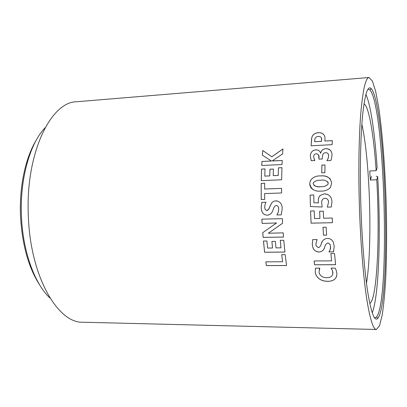 <?xml version="1.0" encoding="UTF-8"?>
<svg xmlns="http://www.w3.org/2000/svg" width="407" height="407" viewBox="0 0 407 407"><rect width="100%" height="100%" fill="white"/><g stroke="black" fill="none" stroke-linecap="round" stroke-linejoin="round"><path stroke-width="0.61" d="M40.14 285.704C28.632 268.218 22.085 244.861 20.487 215.639C19.266 186.655 25.468 157.997 35.943 140.7M50.025 298.082C34.737 284.061 22.685 251.282 21.439 215.679C19.801 178.704 30.077 143.178 45.101 127.773M376.348 329.482L83.048 322.232C58.089 323.677 30.235 276.724 28.332 215.842C25.336 153.246 50.916 101.623 76.633 101.755L369.012 77.518L372.4 81.054L375.681 91.458L378.693 107.458C382.432 132.748 385.063 167.511 386.177 203.062C386.879 230.199 386.721 255.357 385.709 278.525C384.864 292.959 383.694 305.164 382.193 315.14L379.522 325.737L376.348 329.482C373.046 329.385 369.704 318.289 366.325 296.184C363.12 273.987 360.505 240.985 359.422 206.629C358.318 171.352 358.898 136.681 360.795 113.177C362.886 89.733 365.623 77.849 369.012 77.518M278.678 209.106L278.668 208.872C278.719 207.015 277.956 205.881 276.368 205.469L275.921 205.535C274.659 206.222 273.809 207.382 273.372 209.02L272.944 210.154C272.039 213.131 270.167 214.81 267.323 215.196C264.408 215.074 262.515 213.553 261.645 210.633L261.152 207.402L261.818 202.325L265.98 202.198L265.364 203.276L264.616 207.102L265.227 209.63L266.814 210.612L268.686 209.152L271.627 203.057C272.68 201.668 274.104 200.936 275.91 200.86C280.164 201.404 282.255 204.039 282.188 208.776L281.278 214.845L276.892 214.957L278.281 212.2L278.693 209.106C278.81 207.148 278.042 205.937 276.389 205.469L276.389 205.469M335.617 264.733L314.555 264.794L314.112 260.948L331.593 260.867L330.901 253.592L334.544 253.566L335.617 264.733M336.818 273.128C337.072 278.449 333.999 281.196 327.599 281.364C321.525 281.206 317.516 278.729 315.573 273.921L315.257 272.436L315.496 268.121L319.795 268.116L319.032 272.181L319.256 273.224C320.513 276.175 323.016 277.671 326.76 277.711C330.932 277.615 332.972 275.849 332.87 272.425L332.483 270.711L331.074 268.101L335.129 268.096L336.167 270.202L336.818 273.128M282.59 153.938L272.263 160.902L282.229 160.475L282.051 164.535L261.737 165.496L261.95 161.472L271.489 161.004L262.357 155.159L262.719 150.463L271.825 156.787L282.926 148.921L282.59 153.938M281.644 179.792L261.233 180.622L261.574 169.098L265.023 168.941L264.789 176.109L269.739 175.9L269.948 169.2L273.418 169.037L273.224 175.661L278.215 175.448L278.434 167.842L281.934 167.679L281.644 179.792M264.611 189.016L281.593 188.385L281.613 192.979L264.621 193.574L264.687 199.425L261.218 199.537L261.192 183.364L264.652 183.231L264.631 189.026L281.593 188.4M268.305 233.252L283.201 232.84L283.521 237.072L263.12 237.383L262.739 232.677L276.557 222.96L262.113 223.438L261.879 219.144L282.346 218.666L282.585 223.234L268.305 233.252L281.044 224.328M284.92 252.07L264.616 252.248L263.446 241.046L266.9 240.995L267.597 248.056L272.537 248.005L271.896 241.417L275.376 241.371L276.002 247.883L280.983 247.832L280.281 240.323L283.786 240.278L284.92 252.07M330.56 246.433L330.163 244.566L328.006 242.908C326.139 243.671 325.015 245.151 324.649 247.344C323.835 250.147 321.962 251.704 319.027 252.019C315.817 251.826 313.731 250.208 312.785 247.166L312.276 244.531L312.713 239.626L317.043 239.565L315.863 244.297L316.153 245.782L318.305 247.685C319.892 247.115 320.874 245.823 321.25 243.813C322.049 240.618 324.074 238.817 327.32 238.421C330.199 238.451 332.188 239.743 333.292 242.287L334.208 246.296L333.481 251.897L328.932 251.933C330.174 250.341 330.713 248.504 330.56 246.433L330.174 244.536L328.006 242.908M326.612 235.149L323.484 235.2L323 227.294L326.134 227.233L326.612 235.149M314.489 218.544L319.943 218.417L319.648 211.269L323.3 211.172L323.59 218.218L332.239 218.02L332.458 222.705L311.09 223.158L310.551 210.984L314.173 210.887L314.489 218.544M327.309 207.127L328.53 202.264C328.485 199.801 327.294 198.468 324.964 198.27L323.367 198.687C322.079 199.781 321.535 201.231 321.739 203.042L322.115 207.01L310.399 206.527L310.134 195.101L313.756 194.978L313.919 202.757L318.442 202.925L318.289 200.814C318.167 198.677 318.839 196.866 320.304 195.375L324.455 193.839C329.227 194.195 331.72 196.851 331.939 201.801L331.298 207.015L327.309 207.127L328.541 202.269C328.561 200.351 327.737 199.059 326.068 198.392M309.783 183.593L310.256 180.861C312.551 177.335 315.974 175.692 320.528 175.921C326.816 175.224 330.525 177.635 331.649 183.165L330.372 187.561C327.889 190.054 324.786 191.229 321.062 191.087C314.631 191.743 310.872 189.25 309.783 183.593L310.271 180.876C312.561 177.355 315.99 175.707 320.543 175.941C324.46 175.514 327.732 176.541 330.362 179.014M324.867 172.7L321.744 172.833L321.866 165.1L324.979 164.952L324.867 172.7M328.576 156.023C328.708 153.917 327.716 152.783 325.61 152.62C323.977 152.839 322.975 153.729 322.609 155.296L322.278 158.984L318.92 159.147L318.971 157.55C319.271 155.337 318.391 154.09 316.336 153.805C314.952 153.887 314.087 154.563 313.746 155.83L313.609 156.863L314.764 160.556L311.238 160.724L310.317 156.12L310.556 154.365C311.177 151.745 312.876 150.254 315.664 149.883C318.36 149.786 320.004 150.921 320.589 153.291L320.813 152.579C321.535 150.269 323.194 148.962 325.793 148.652C330.133 148.962 332.193 151.277 331.964 155.596L331.42 159.035L330.764 160.511L326.892 160.699L328.225 158.17L328.591 156.059L328.307 154.222M311.492 139.55L311.747 137.815C312.51 134.661 314.764 132.936 318.508 132.651C323.061 132.835 325.213 134.976 324.969 139.072L324.852 141.036L332.316 140.608L332.117 144.653L311.085 145.808L311.762 137.861C312.515 134.722 314.764 133.003 318.518 132.697L318.508 132.651M286.559 265.542L266.387 265.593L265.842 261.838L282.58 261.767L281.715 254.675L285.205 254.65L286.559 265.542M360.882 206.324C359.788 171.306 360.505 137.093 362.586 115.491C364.876 94.083 367.745 85.119 371.184 88.594C385.912 104.95 391.62 301.012 377.869 318.284C374.725 321.896 371.423 313.624 367.959 293.472C364.687 273.097 361.96 240.512 360.882 206.324M367.755 89.499L368.432 89.27L369.932 89.967C384.727 105.84 390.384 300.188 376.541 316.987L375.086 317.781L374.389 317.587M286.553 265.501L266.402 265.552L265.868 261.838M282.58 261.767L281.736 254.675M311.101 145.808L311.508 139.591M332.316 140.654L324.852 141.036M318.518 132.697C321.8 132.611 323.88 133.878 324.766 136.498M314.631 141.717L314.876 139.072C315.293 137.439 316.458 136.559 318.371 136.426C320.747 136.426 321.83 137.495 321.622 139.626L321.515 141.326L314.631 141.717L321.53 141.366L321.484 138.085M318.935 159.147L318.635 155.123M314.25 159.692L314.759 160.556M311.238 160.724L310.332 156.151L310.572 154.395C311.187 151.78 312.891 150.29 315.679 149.924C318.36 149.822 319.999 150.946 320.594 153.291L320.828 152.615C321.55 150.305 323.209 148.998 325.809 148.692C328.647 148.606 330.535 149.751 331.471 152.121M326.928 160.694L328.24 158.201L328.591 156.059M321.759 172.833L321.881 165.125L324.979 164.983M312.881 189.474C310.806 188.11 309.778 186.152 309.798 183.608M313.985 185.439C316.051 186.548 318.366 186.966 320.925 186.691C323.646 186.879 325.976 186.121 327.915 184.417L328.251 183.155L327.681 181.67M328.251 183.155L328.235 183.14C326.811 180.56 324.293 179.599 320.675 180.25C317.653 180.042 315.201 180.871 313.324 182.743L313.141 183.638C314.586 186.32 317.175 187.332 320.909 186.676L320.909 186.676C323.631 186.864 325.961 186.111 327.9 184.407L328.235 183.14M322.115 207.01L310.414 206.527L310.149 195.106L313.756 194.989M313.919 202.757L318.457 202.925L318.305 200.814C318.188 198.682 318.854 196.871 320.319 195.38L324.465 193.844L327.828 194.48M331.298 207.015L327.325 207.127M319.943 218.417L319.663 211.269M332.458 222.695L311.106 223.148L310.566 210.984M326.607 235.129L323.499 235.18L323.016 227.294M324.359 248.067C323.473 250.442 321.698 251.745 319.042 251.984C315.832 251.796 313.746 250.178 312.795 247.141L312.291 244.505L312.718 239.626M317.043 239.565L316.738 240.054M318.32 247.654C319.902 247.085 320.884 245.797 321.265 243.783L322.135 241.794M333.73 251.282L333.491 251.862L328.958 251.902M330.077 249.944L330.57 246.403M284.915 252.04L264.636 252.218L263.466 241.046M272.537 248.005L271.917 241.417M280.983 247.832L280.301 240.323M283.521 237.052L263.141 237.362L262.759 232.662M273.346 225.188L276.373 223.072M276.557 222.96L262.133 223.428L261.899 219.144M268.915 214.911L267.343 215.191C264.428 215.069 262.535 213.548 261.665 210.628L261.172 207.397L261.838 202.325L265.98 202.198M267.109 210.572C268.462 209.829 269.378 208.476 269.846 206.512L271.642 203.057C272.695 201.668 274.125 200.936 275.931 200.865L277.223 200.936M281.283 214.84L276.908 214.947L278.302 212.2L278.693 209.106M261.238 199.537L261.213 183.379L264.652 183.247M261.253 180.622L261.594 169.124L265.023 168.966M264.789 176.109L269.76 175.921L269.968 169.22L273.418 169.063M273.224 175.661L278.235 175.468L278.454 167.867L281.934 167.704M272.263 160.963L282.229 160.506M261.757 165.496L261.971 161.503L271.489 160.938M262.378 155.174L262.739 150.498L271.84 156.817L282.921 148.972M336.747 275.824C335.582 279.523 332.534 281.354 327.61 281.313C321.535 281.156 317.531 278.678 315.583 273.875L315.272 272.39L315.435 268.32M319.78 268.116L319.18 269.592M332.814 274.125L332.494 270.67L331.115 268.101M335.612 264.692L314.565 264.759L314.133 260.948M331.593 260.867L330.916 253.592M365.878 94.419C370.68 104.334 374.867 133.811 377.147 167.623L376.175 170.691L369.734 170.965L370.334 180.021L376.745 179.772C380.026 234.239 377.284 299.165 369.8 303.49M371.52 176.394L370.334 180.021M363.99 103.841C368.986 106.237 373.784 135.49 376.175 170.691M372.227 312.785C379.044 296.154 380.952 231.471 377.706 176.592L376.745 179.772M377.706 176.592L376.236 176.206M366.473 283.145C372.619 246.835 370.095 160.221 361.854 124.339M376.541 316.987L377.869 318.284M369.932 89.967L371.184 88.594M368.432 89.27L367.872 89.311M375.086 317.781L374.516 317.77"/></g></svg>

